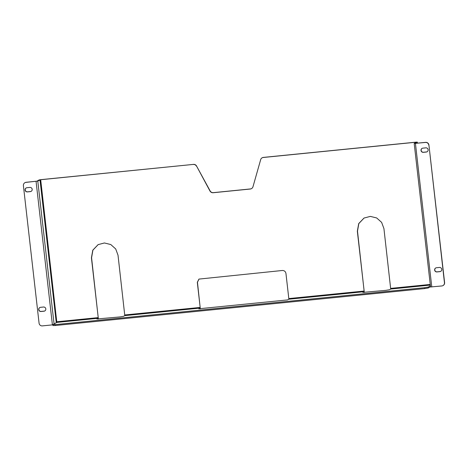 <?xml version="1.0" encoding="UTF-8"?>
<svg xmlns="http://www.w3.org/2000/svg" width="468" height="468" viewBox="0 0 468 468"><rect width="100%" height="100%" fill="white"/><g stroke="black" fill="none" stroke-linecap="round" stroke-linejoin="round"><path stroke-width="0.7" d="M440.768 271.346A2.112 2.071 60.9 0 1 440.055 271.551L437.1 271.849A2.112 2.071 60.9 0 1 435.761 267.953M434.643 270.048A2.112 2.071 60.9 0 1 436.469 267.749L439.423 267.45A2.112 2.071 60.9 0 1 440.692 271.393A2.112 2.071 60.9 0 1 439.902 271.639L436.948 271.931A2.112 2.071 60.9 0 1 434.643 270.048M422.844 148.151L425.798 147.853A2.112 2.071 60.9 0 1 427.062 151.796A2.112 2.071 60.9 0 1 426.278 152.041L423.324 152.334A2.112 2.071 60.9 0 1 422.054 148.397A2.112 2.071 60.9 0 1 422.844 148.151M430.566 286.972L441.833 285.96A3.019 2.96 -119.1 0 0 444.448 282.678L444.6 282.59A3.019 2.96 60.9 0 1 443.114 285.521L442.962 285.609M263.355 157.406L263.203 157.494A3.019 2.96 -119.1 0 0 262.074 157.845L262.232 157.763A3.019 2.96 60.9 0 1 263.355 157.406L416.081 142.143L417.327 142.114L415.093 143.372L425.634 142.36A3.019 2.96 60.9 0 1 428.928 145.051L444.448 282.678M428.776 145.138A3.019 2.96 -119.1 0 0 425.482 142.442L425.634 142.36M263.203 157.494L415.929 142.231L414.192 143.477L425.482 142.442M427.138 151.749A2.112 2.071 60.9 0 1 426.43 151.954L423.476 152.252A2.112 2.071 60.9 0 1 422.13 148.356M26.167 182.28L26.015 182.368A3.019 2.96 -119.1 0 0 24.886 182.719L25.038 182.637A3.019 2.96 60.9 0 1 26.167 182.28L36.908 181.163L39.107 179.934L40.845 179.648L193.565 164.385A3.019 2.96 60.9 0 1 196.507 165.953L210.126 190.915A3.317 3.258 -119.1 0 0 213.355 192.646L250.38 188.943A3.317 3.258 -119.1 0 0 251.544 188.598M364.104 218.006L358.833 223.552L357.493 231.157L364.291 292.477M199.023 279.051L197.461 282.233L200.31 308.868M98.186 244.583L92.916 250.128L91.576 257.733L98.374 319.053M26.015 182.368L37.791 181.075L40.687 179.73L193.565 164.385M430.513 286.726L428.232 287.995L424.768 288.58L55.435 325.494L52.948 325.547L52.849 324.652L55.335 324.593L55.435 325.494M196.507 165.953L209.968 190.997A3.317 3.258 -119.1 0 0 213.203 192.728L250.228 189.031A3.317 3.258 -119.1 0 0 252.995 186.697L260.682 159.611A3.019 2.96 -119.1 0 1 262.074 157.845M196.355 166.041A3.019 2.96 -119.1 0 0 193.413 164.467M96.97 318.96L119.749 316.941L123.564 316.304L124.792 315.619L118.012 255.165L115.707 248.953L110.776 244.542L104.405 242.974L98.11 244.624L92.787 250.175L91.424 257.821L98.233 317.62L98.198 318.275L96.981 319.047M198.906 308.769L287.545 299.912L288.774 299.227L288.809 298.572L285.948 273.458C285.527 271.481 284.322 270.492 282.321 270.492L198.941 279.092L197.309 282.315L200.169 307.429L200.134 308.084L198.918 308.862M362.887 292.383L385.667 290.365L389.481 289.721L390.71 289.043L383.93 228.589L381.619 222.376L376.693 217.959L370.323 216.397L364.028 218.047L358.704 223.599L357.341 231.245L364.151 291.043L364.116 291.699L362.899 292.471M40.687 179.73L56.839 322.411L98.198 318.275M424.768 288.58L424.663 287.68L55.335 324.593M424.663 287.68L428.132 287.1L428.232 287.995M430.414 285.831L428.132 287.1M52.849 324.652L56.839 322.411M24.886 182.719A3.019 2.96 -119.1 0 0 23.4 185.656L39.072 323.189A3.019 2.96 -119.1 0 0 42.366 325.886L52.866 324.833M428.928 145.051L444.6 282.59M31.221 191.318A2.112 2.071 60.9 0 1 30.508 191.523L27.553 191.821A2.112 2.071 60.9 0 1 26.214 187.925M44.846 310.916A2.112 2.071 60.9 0 1 44.132 311.121L41.178 311.419A2.112 2.071 60.9 0 1 39.838 307.523M25.091 190.02A2.112 2.071 60.9 0 1 26.922 187.721L29.876 187.428A2.112 2.071 60.9 0 1 31.145 191.365A2.112 2.071 60.9 0 1 30.356 191.611L27.401 191.909A2.112 2.071 60.9 0 1 25.091 190.02M38.721 309.617A2.112 2.071 60.9 0 1 40.546 307.318L43.506 307.026A2.112 2.071 60.9 0 1 44.77 310.963A2.112 2.071 60.9 0 1 43.98 311.208L41.026 311.507A2.112 2.071 60.9 0 1 38.721 309.617M415.438 143.448L431.788 286.966M98.233 317.62L56.868 321.756M200.169 307.429L124.827 314.964M364.151 291.043L288.809 298.572M430.25 284.439L390.745 288.387M124.792 315.619L200.134 308.084M288.774 299.227L364.116 291.699M390.71 289.043L430.326 285.082M417.304 142.137L417.421 143.179M36.059 181.362L52.41 324.88M37.791 181.075L54.072 323.95M39.996 179.847L56.271 322.721M417.327 142.114L417.444 143.179M414.192 143.477L430.542 286.995"/></g></svg>
